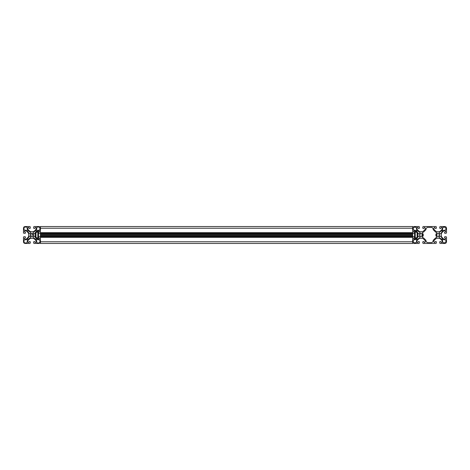 <?xml version="1.0" encoding="UTF-8"?>
<svg xmlns="http://www.w3.org/2000/svg" width="470" height="470" viewBox="0 0 470 470"><rect width="100%" height="100%" fill="white"/><g stroke="black" fill="none" stroke-linecap="round" stroke-linejoin="round"><path stroke-width="0.7" d="M37.841 232.039A2.961 2.961 0 0 0 35.979 232.697L35.979 237.303A2.961 2.961 0 0 0 37.841 237.961M37.841 231.616L37.841 238.384L38.517 238.384L38.517 231.616L37.841 231.616L38.517 231.616M415.239 237.961A2.961 2.961 0 0 0 417.102 237.303L417.102 232.697A2.961 2.961 0 0 0 415.239 232.039M414.564 235L414.564 238.384L415.239 238.384L415.239 231.616L414.564 231.616L414.564 235M437.276 233.79L437.887 233.572M439.468 235.159L439.191 234.148L439.344 235.599L439.474 235A1.433 1.433 0 0 0 438.04 233.567L438.199 233.572M441.318 234.072L441.318 234.072A1.692 1.692 0 0 1 441.653 233.061A10.575 10.575 0 0 1 443.756 230.94A0.846 0.846 0 0 1 444.268 230.77L444.596 230.77A1.058 1.058 0 0 1 445.654 231.828L444.596 232.145L444.596 232.885A0.423 0.423 0 0 0 445.02 233.308L445.865 233.308A0.635 0.635 0 0 0 446.5 232.674L446.5 228.232A1.692 1.692 0 0 0 444.808 226.54L440.366 226.54A0.635 0.635 0 0 0 439.732 227.175L439.732 228.02A0.423 0.423 0 0 0 440.155 228.444L440.895 228.444L441.213 227.386A1.058 1.058 0 0 1 442.27 228.444L442.27 228.773A0.846 0.846 0 0 1 442.1 229.284A10.575 10.575 0 0 1 439.979 231.387A1.692 1.692 0 0 1 438.968 231.722L437.112 231.722A1.692 1.692 0 0 1 436.101 231.387A10.575 10.575 0 0 1 433.98 229.284A0.846 0.846 0 0 1 433.81 228.773L433.81 228.444A1.058 1.058 0 0 1 434.868 227.386L435.079 228.338L435.925 228.444A0.423 0.423 0 0 0 436.348 228.02L436.348 227.175A0.635 0.635 0 0 0 435.714 226.54L423.447 226.54A0.635 0.635 0 0 0 422.812 227.175L422.812 228.02A0.423 0.423 0 0 0 423.235 228.444L424.081 228.338L424.293 227.386A1.058 1.058 0 0 1 425.35 228.444L425.35 228.773A0.846 0.846 0 0 1 425.18 229.284A10.575 10.575 0 0 1 423.059 231.387A1.692 1.692 0 0 1 422.048 231.722L420.192 231.722A1.692 1.692 0 0 1 419.181 231.387A10.575 10.575 0 0 1 417.06 229.284A0.846 0.846 0 0 1 416.89 228.773L416.89 228.444A1.058 1.058 0 0 1 417.947 227.386L418.159 228.338L419.005 228.444A0.423 0.423 0 0 0 419.428 228.02L419.428 227.175A0.635 0.635 0 0 0 418.794 226.54L414.352 226.54A1.692 1.692 0 0 0 412.66 228.232L412.66 232.674A0.635 0.635 0 0 0 413.295 233.308L414.14 233.308A0.423 0.423 0 0 0 414.564 232.885L414.458 232.039L413.506 231.828A1.058 1.058 0 0 1 414.564 230.77L414.893 230.77A0.846 0.846 0 0 1 415.404 230.94A10.575 10.575 0 0 1 417.507 233.061A1.692 1.692 0 0 1 417.842 234.072L417.842 235.928A1.692 1.692 0 0 1 417.507 236.939A10.575 10.575 0 0 1 415.404 239.06A0.846 0.846 0 0 1 414.893 239.23L414.564 239.23A1.058 1.058 0 0 1 413.506 238.172L414.458 237.961L414.564 237.115A0.423 0.423 0 0 0 414.14 236.692L413.295 236.692A0.635 0.635 0 0 0 412.66 237.327L412.66 241.768A1.692 1.692 0 0 0 414.352 243.46L418.794 243.46A0.635 0.635 0 0 0 419.428 242.826L419.428 241.98A0.423 0.423 0 0 0 419.005 241.557L418.159 241.662L417.947 242.614A1.058 1.058 0 0 1 416.89 241.557L416.89 241.228A0.846 0.846 0 0 1 417.06 240.716A10.575 10.575 0 0 1 419.181 238.613A1.692 1.692 0 0 1 420.192 238.278L422.048 238.278A1.692 1.692 0 0 1 423.059 238.613A10.575 10.575 0 0 1 425.18 240.716A0.846 0.846 0 0 1 425.35 241.228L425.35 241.557A1.058 1.058 0 0 1 424.293 242.614L424.081 241.662L423.235 241.557A0.423 0.423 0 0 0 422.812 241.98L422.812 242.826A0.635 0.635 0 0 0 423.447 243.46L435.714 243.46A0.635 0.635 0 0 0 436.348 242.826L436.348 241.98A0.423 0.423 0 0 0 435.925 241.557L435.079 241.662L434.868 242.614A1.058 1.058 0 0 1 433.81 241.557L433.81 241.228A0.846 0.846 0 0 1 433.98 240.716A10.575 10.575 0 0 1 436.101 238.613A1.692 1.692 0 0 1 437.112 238.278L438.968 238.278A1.692 1.692 0 0 1 439.979 238.613A10.575 10.575 0 0 1 442.1 240.716A0.846 0.846 0 0 1 442.27 241.228L442.27 241.557A1.058 1.058 0 0 1 441.213 242.614L441.001 241.662L440.155 241.557A0.423 0.423 0 0 0 439.732 241.98L439.732 242.826A0.635 0.635 0 0 0 440.366 243.46L444.808 243.46A1.692 1.692 0 0 0 446.5 241.768L446.5 237.327A0.635 0.635 0 0 0 445.865 236.692L445.02 236.692A0.423 0.423 0 0 0 444.596 237.115L444.596 237.855L445.654 238.172A1.058 1.058 0 0 1 444.596 239.23L444.268 239.23A0.846 0.846 0 0 1 443.756 239.06A10.575 10.575 0 0 1 441.653 236.939A1.692 1.692 0 0 1 441.318 235.928L441.318 234.072M439.338 235.605L438.334 236.404L439.338 235.605M438.193 236.428L437.881 236.428M436.883 235.852L436.742 234.395M436.889 234.148L437.746 233.596L436.947 234.072M422.63 236.481L422.178 237.244L423.564 237.932L425.855 240.205L426.196 241.557L427.254 242.614L431.906 242.614L432.964 241.557L433.305 240.205L435.596 237.932L436.983 237.244L436.53 236.481M436.53 233.52L436.983 232.756L435.596 232.068L433.305 229.795L432.964 228.444L431.906 227.386L427.254 227.386L426.196 228.444L425.855 229.795L423.564 232.068L422.178 232.756L422.63 233.52M438.04 233.567A1.433 1.433 0 0 0 436.606 235A1.433 1.433 0 0 0 438.04 236.434A1.433 1.433 0 0 0 439.474 235L439.191 234.148M439.55 236.481L439.098 236.951L439.28 237.708L442.153 239.5L442.534 238.807L440.848 236.481M440.848 233.52L442.534 231.193L442.153 230.5L439.28 232.292L439.098 233.05L439.55 233.52M422.424 235.599L422.554 234.994A1.433 1.433 0 0 0 421.12 233.567A1.433 1.433 0 0 0 419.687 235A1.433 1.433 0 0 0 421.12 236.434A1.433 1.433 0 0 0 422.554 235L422.518 234.689M419.17 233.942L419.969 233.226L420.062 232.503L417.007 230.5L416.626 231.193L418.412 233.76L419.17 233.942M440.748 236.24L439.814 236.151M419.969 234.148L421.12 233.567L422.213 234.072M422.518 235.317L422.272 234.148L421.89 236.21L420.961 236.428L421.414 236.404M420.82 236.404L420.35 236.21M419.963 235.852L419.722 235.311M419.692 235.159L419.822 234.395M419.61 233.52L419.346 233.849M418.312 236.481L416.626 238.807L417.007 239.5L419.88 237.708L420.062 236.951L419.61 236.481M439.438 234.689L439.009 236.052M422.418 235.605L421.661 236.328M421.273 236.428L420.961 236.428M422.272 234.148L422.089 236.052M420.568 236.322L420.145 236.052M444.826 227.133L442.863 227.345L442.452 230.077L442.963 230.588L445.907 229.965L445.907 228.214L444.826 227.133M413.253 240.035L413.253 241.786L414.334 242.867L416.297 242.655L416.708 239.923L416.197 239.412L413.253 240.035M414.334 227.133L413.253 228.214L413.253 229.965L416.197 230.588L416.708 230.077L416.297 227.345L414.334 227.133M422.894 233.849L423.235 234.072L423.235 235.928L422.894 236.151M436.266 236.151L435.925 235.928L435.925 234.072L436.266 233.849M445.366 242.326L445.907 241.786L445.907 240.035L442.963 239.412L442.452 239.923L442.863 242.655L444.826 242.867L445.366 242.326M419.346 236.151L418.412 236.24M439.814 233.849L440.748 233.76M28.682 234.072L28.682 235.928A1.692 1.692 0 0 1 28.347 236.939A10.575 10.575 0 0 1 26.244 239.06A0.846 0.846 0 0 1 25.732 239.23L25.404 239.23A1.058 1.058 0 0 1 24.346 238.172L25.298 237.961L25.404 237.115A0.423 0.423 0 0 0 24.981 236.692L24.134 236.692A0.635 0.635 0 0 0 23.5 237.327L23.5 241.768A1.692 1.692 0 0 0 25.192 243.46L29.634 243.46A0.635 0.635 0 0 0 30.268 242.826L30.268 241.98A0.423 0.423 0 0 0 29.845 241.557L28.999 241.662L28.788 242.614A1.058 1.058 0 0 1 27.73 241.557L27.73 241.228A0.846 0.846 0 0 1 27.9 240.716A10.575 10.575 0 0 1 30.021 238.613A1.692 1.692 0 0 1 31.032 238.278L32.888 238.278A1.692 1.692 0 0 1 33.899 238.613A10.575 10.575 0 0 1 36.02 240.716A0.846 0.846 0 0 1 36.19 241.228L36.19 241.557A1.058 1.058 0 0 1 35.133 242.614L34.921 241.662L34.075 241.557A0.423 0.423 0 0 0 33.652 241.98L33.652 242.826A0.635 0.635 0 0 0 34.287 243.46L38.728 243.46A1.692 1.692 0 0 0 40.42 241.768L40.42 237.327A0.635 0.635 0 0 0 39.785 236.692L38.94 236.692A0.423 0.423 0 0 0 38.517 237.115L38.622 237.961L39.574 238.172A1.058 1.058 0 0 1 38.517 239.23L38.188 239.23A0.846 0.846 0 0 1 37.676 239.06A10.575 10.575 0 0 1 35.573 236.939A1.692 1.692 0 0 1 35.238 235.928L35.238 234.072A1.692 1.692 0 0 1 35.573 233.061A10.575 10.575 0 0 1 37.676 230.94A0.846 0.846 0 0 1 38.188 230.77L38.517 230.77A1.058 1.058 0 0 1 39.574 231.828L38.622 232.039L38.517 232.885A0.423 0.423 0 0 0 38.94 233.308L39.785 233.308A0.635 0.635 0 0 0 40.42 232.674L40.42 228.232A1.692 1.692 0 0 0 38.728 226.54L34.287 226.54A0.635 0.635 0 0 0 33.652 227.175L33.652 228.02A0.423 0.423 0 0 0 34.075 228.444L34.921 228.338L35.133 227.386A1.058 1.058 0 0 1 36.19 228.444L36.19 228.773A0.846 0.846 0 0 1 36.02 229.284A10.575 10.575 0 0 1 33.899 231.387A1.692 1.692 0 0 1 32.888 231.722L31.032 231.722A1.692 1.692 0 0 1 30.021 231.387A10.575 10.575 0 0 1 27.9 229.284A0.846 0.846 0 0 1 27.73 228.773L27.73 228.444A1.058 1.058 0 0 1 28.788 227.386L28.999 228.338L29.845 228.444A0.423 0.423 0 0 0 30.268 228.02L30.268 227.175A0.635 0.635 0 0 0 29.634 226.54L25.192 226.54A1.692 1.692 0 0 0 23.5 228.232L23.5 232.674A0.635 0.635 0 0 0 24.134 233.308L24.981 233.308A0.423 0.423 0 0 0 25.404 232.885L25.298 232.039L24.346 231.828A1.058 1.058 0 0 1 25.404 230.77L25.732 230.77A0.846 0.846 0 0 1 26.244 230.94A10.575 10.575 0 0 1 28.347 233.061A1.692 1.692 0 0 1 28.682 234.072L28.682 234.072M30.532 234.841L30.662 234.395M31.79 233.578L30.562 234.689M32.119 233.572L32.506 233.672M33.111 234.148L33.358 234.689M33.394 235A1.433 1.433 0 0 0 31.96 233.567A1.433 1.433 0 0 0 30.527 235A1.433 1.433 0 0 0 31.96 236.434A1.433 1.433 0 0 0 33.394 235L32.935 236.052M32.142 236.422L30.985 236.052L30.532 235.159M29.169 236.24L29.169 236.24A2.197 2.197 0 0 1 28.752 237.238A11.08 11.08 0 0 1 27.401 238.748L28.212 239.559A11.08 11.08 0 0 1 29.722 238.208A2.197 2.197 0 0 1 30.72 237.791L30.808 236.774A2.115 2.115 0 0 1 30.186 236.151L29.375 236.058M34.751 236.24L33.734 236.151A2.115 2.115 0 0 1 33.111 236.774L33.2 237.791A2.197 2.197 0 0 1 34.198 238.208A11.08 11.08 0 0 1 35.708 239.559L36.519 238.748A11.08 11.08 0 0 1 35.168 237.238A2.197 2.197 0 0 1 34.751 236.24L34.545 236.058M33.734 233.849L34.751 233.76A2.197 2.197 0 0 1 35.168 232.762A11.08 11.08 0 0 1 36.519 231.252L35.708 230.441A11.08 11.08 0 0 1 34.198 231.792A2.197 2.197 0 0 1 33.2 232.209L33.111 233.226A2.115 2.115 0 0 1 33.734 233.849L33.734 233.849M30.527 235L31.419 236.328M31.807 236.428L32.119 236.428M33.117 235.852L32.254 233.596M30.186 233.849L30.186 233.849A2.115 2.115 0 0 1 30.808 233.226L30.72 232.209A2.197 2.197 0 0 1 29.722 231.792A11.08 11.08 0 0 1 28.212 230.441L27.401 231.252A11.08 11.08 0 0 1 28.752 232.762A2.197 2.197 0 0 1 29.169 233.76L30.186 233.849M31.772 236.422L31.261 236.251L31.772 236.422M24.005 228.232L24.005 230.053L25.732 230.265A1.351 1.351 0 0 1 26.549 230.535L27.601 230.03L27.495 229.589A1.351 1.351 0 0 1 27.225 228.773L27.013 227.045L25.192 227.045A1.187 1.187 0 0 0 24.005 228.232M27.618 240.252L26.99 239.359L26.549 239.465A1.351 1.351 0 0 1 25.732 239.735L24.005 239.947L24.005 241.768A1.187 1.187 0 0 0 25.192 242.955L27.013 242.955L27.225 241.228A1.351 1.351 0 0 1 27.495 240.411L27.618 240.252M31.19 233.79L31.666 233.596M39.703 230.265L39.915 228.232A1.187 1.187 0 0 0 38.728 227.045L36.907 227.045L36.695 228.773A1.351 1.351 0 0 1 36.425 229.589L36.319 230.03L37.371 230.535A1.351 1.351 0 0 1 38.188 230.265L39.703 230.265M37.212 239.342L36.319 239.97L36.425 240.411A1.351 1.351 0 0 1 36.695 241.228L36.907 242.955L38.728 242.955A1.187 1.187 0 0 0 39.915 241.768L39.915 239.947L38.188 239.735A1.351 1.351 0 0 1 37.371 239.465L37.212 239.342M414.564 236.692L412.66 236.692L412.66 243.46L40.42 243.46L40.42 226.54L412.66 226.54L412.66 233.308L38.898 233.308M38.898 236.692L412.66 236.692L412.66 233.308L414.564 233.308M412.66 234.871L40.42 234.871M412.66 235L40.42 235M412.66 235.129L40.42 235.129M412.66 237.327L40.42 237.327M412.66 241.768L40.42 241.768M412.66 228.232L40.42 228.232M412.66 232.674L40.42 232.674M412.66 234.072L40.42 234.072M412.66 235.928L40.42 235.928"/></g></svg>
